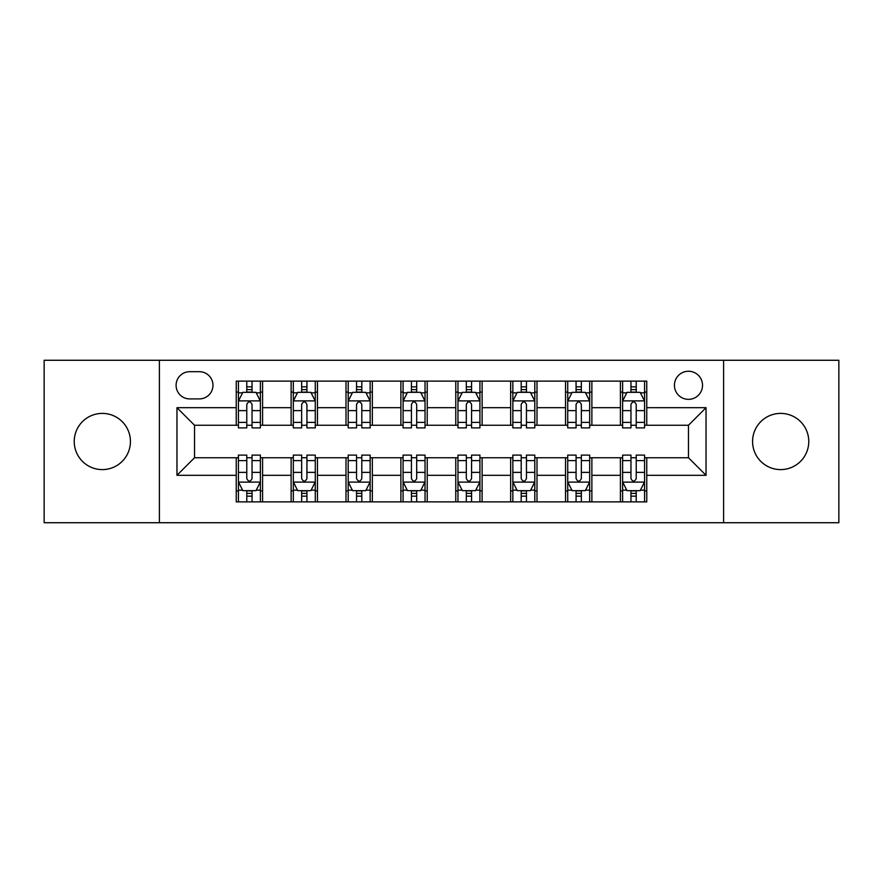 <?xml version="1.0" encoding="UTF-8"?>
<svg xmlns="http://www.w3.org/2000/svg" width="883" height="883" viewBox="0 0 883 883"><rect width="100%" height="100%" fill="white"/><g stroke="black" fill="none" stroke-linecap="round" stroke-linejoin="round"><path stroke-width="1.32" d="M780.671 413.399A28.101 28.101 0 0 0 752.57 441.5A28.101 28.101 0 0 0 780.671 469.601A28.101 28.101 0 0 0 808.773 441.5A28.101 28.101 0 0 0 780.671 413.399M102.329 413.399A28.101 28.101 0 0 0 74.227 441.5A28.101 28.101 0 0 0 102.329 469.601A28.101 28.101 0 0 0 130.43 441.5A28.101 28.101 0 0 0 102.329 413.399M688.475 371.246A14.051 14.051 0 0 0 674.424 385.297A14.051 14.051 0 0 0 688.475 399.348A14.051 14.051 0 0 0 702.526 385.297A14.051 14.051 0 0 0 688.475 371.246M723.596 522.725L838.85 522.725L838.85 360.275L723.596 360.275L723.596 522.725L159.404 522.725L159.404 360.275L44.15 360.275L44.15 522.725L159.404 522.725M189.702 398.906L199.359 398.906A13.609 13.609 0 0 0 212.969 385.297A13.609 13.609 0 0 0 199.359 371.688L189.702 371.688A13.609 13.609 0 0 0 176.092 385.297A13.609 13.609 0 0 0 189.702 398.906M723.596 360.275L159.404 360.275M236.236 475.308L176.964 475.308L176.964 407.692L236.236 407.692L236.236 425.253L194.525 425.253L194.525 457.747L236.236 457.747L236.236 501.875L646.764 501.875L646.764 457.747L688.475 457.747L688.475 425.253L646.764 425.253L646.764 407.692L706.036 407.692L706.036 475.308L646.764 475.308M646.764 407.692L646.764 381.125L236.236 381.125L236.236 407.692M620.418 381.125L620.418 425.253L622.614 425.253M630.959 425.253L636.224 425.253M644.568 425.253L646.764 425.253M620.418 425.253L589.678 425.253M565.539 381.125L565.539 425.253L567.725 425.253M576.069 425.253L581.345 425.253M565.539 425.253L534.8 425.253M510.65 381.125L510.65 425.253L512.846 425.253M521.191 425.253L526.456 425.253M510.65 425.253L479.922 425.253M455.771 381.125L455.771 425.253L457.968 425.253M466.312 425.253L471.577 425.253M455.771 425.253L425.032 425.253M400.882 381.125L400.882 425.253L403.078 425.253M411.423 425.253L416.688 425.253M400.882 425.253L370.154 425.253M346.004 381.125L346.004 425.253L348.2 425.253M356.544 425.253L361.809 425.253M346.004 425.253L315.275 425.253M291.125 381.125L291.125 425.253L293.322 425.253M301.655 425.253L306.931 425.253M291.125 425.253L260.386 425.253M236.236 425.253L238.432 425.253M246.776 425.253L252.041 425.253M236.236 457.747L238.432 457.747M246.776 457.747L252.041 457.747M260.386 457.747L262.582 457.747L262.582 501.875M293.322 457.747L262.582 457.747M301.655 457.747L306.931 457.747M315.275 457.747L317.461 457.747L317.461 501.875M348.2 457.747L317.461 457.747M356.544 457.747L361.809 457.747M370.154 457.747L372.35 457.747L372.35 501.875M403.078 457.747L372.35 457.747M411.423 457.747L416.688 457.747M425.032 457.747L427.229 457.747L427.229 501.875M457.968 457.747L427.229 457.747M466.312 457.747L471.577 457.747M479.922 457.747L482.118 457.747L482.118 501.875M512.846 457.747L482.118 457.747M521.191 457.747L526.456 457.747M534.8 457.747L536.996 457.747L536.996 501.875M567.725 457.747L536.996 457.747M576.069 457.747L581.345 457.747M589.678 457.747L591.875 457.747L591.875 501.875M622.614 457.747L591.875 457.747M630.959 457.747L636.224 457.747M644.568 457.747L646.764 457.747M262.582 381.125L262.582 425.253M236.236 392.107L238.432 392.107M246.776 392.107L252.041 392.107M260.386 392.107L262.582 392.107M236.236 490.893L238.432 490.893M246.776 490.893L252.041 490.893M260.386 490.893L262.582 490.893M291.125 457.747L291.125 501.875M317.461 381.125L317.461 425.253M291.125 392.107L293.322 392.107M301.655 392.107L306.931 392.107M315.275 392.107L317.461 392.107M291.125 490.893L293.322 490.893M301.655 490.893L306.931 490.893M315.275 490.893L317.461 490.893M346.004 457.747L346.004 501.875M346.004 490.893L348.2 490.893M356.544 490.893L361.809 490.893M370.154 490.893L372.35 490.893M372.35 381.125L372.35 425.253M346.004 392.107L348.2 392.107M356.544 392.107L361.809 392.107M370.154 392.107L372.35 392.107M400.882 457.747L400.882 501.875M400.882 490.893L403.078 490.893M411.423 490.893L416.688 490.893M425.032 490.893L427.229 490.893M427.229 381.125L427.229 425.253M400.882 392.107L403.078 392.107M411.423 392.107L416.688 392.107M425.032 392.107L427.229 392.107M455.771 457.747L455.771 501.875M455.771 490.893L457.968 490.893M466.312 490.893L471.577 490.893M479.922 490.893L482.118 490.893M482.118 381.125L482.118 425.253M455.771 392.107L457.968 392.107M466.312 392.107L471.577 392.107M479.922 392.107L482.118 392.107M510.65 457.747L510.65 501.875M510.65 490.893L512.846 490.893M521.191 490.893L526.456 490.893M534.8 490.893L536.996 490.893M536.996 381.125L536.996 425.253M510.65 392.107L512.846 392.107M521.191 392.107L526.456 392.107M534.8 392.107L536.996 392.107M565.539 457.747L565.539 501.875M565.539 490.893L567.725 490.893M576.069 490.893L581.345 490.893M589.678 490.893L591.875 490.893M591.875 381.125L591.875 425.253M565.539 392.107L567.725 392.107M576.069 392.107L581.345 392.107M589.678 392.107L591.875 392.107M620.418 457.747L620.418 501.875M620.418 490.893L622.614 490.893M630.959 490.893L636.224 490.893M644.568 490.893L646.764 490.893M620.418 392.107L622.614 392.107M630.959 392.107L636.224 392.107M644.568 392.107L646.764 392.107M194.525 425.253L176.964 407.692M194.525 457.747L176.964 475.308M706.036 407.692L688.475 425.253M706.036 475.308L688.475 457.747M252.041 386.842L246.776 386.842M260.386 422.383L252.041 422.383L252.041 427.891L260.386 427.891L260.386 401.103L255.993 392.328L242.825 392.328L238.432 401.103L238.432 427.891L246.776 427.891L246.776 422.383L238.432 422.383M238.432 401.103L238.432 381.125M260.386 401.103L260.386 381.125M246.776 392.328L246.776 381.125M252.041 381.125L252.041 392.328M252.041 422.383L252.041 404.403C250.286 401.014 248.531 401.014 246.776 404.403L246.776 422.383M246.776 496.158L252.041 496.158M238.432 460.617L246.776 460.617L246.776 455.109L238.432 455.109L238.432 481.897L242.825 490.672L255.993 490.672L260.386 481.897L260.386 455.109L252.041 455.109L252.041 460.617L260.386 460.617M260.386 481.897L260.386 501.875M238.432 481.897L238.432 501.875M252.041 490.672L252.041 501.875M246.776 501.875L246.776 490.672M246.776 460.617L246.776 478.597C248.531 481.986 250.286 481.986 252.041 478.597L252.041 460.617M306.931 386.842L301.655 386.842M315.275 422.383L306.931 422.383L306.931 427.891L315.275 427.891L315.275 401.103L310.882 392.328L297.703 392.328L293.322 401.103L293.322 427.891L301.655 427.891L301.655 422.383L293.322 422.383M293.322 401.103L293.322 381.125M315.275 401.103L315.275 381.125M301.655 392.328L301.655 381.125M306.931 381.125L306.931 392.328M306.931 422.383L306.931 404.403C305.176 401.014 303.421 401.014 301.655 404.403L301.655 422.383M361.809 386.842L356.544 386.842M370.154 422.383L361.809 422.383L361.809 427.891L370.154 427.891L370.154 401.103L365.761 392.328L352.593 392.328L348.2 401.103L348.2 427.891L356.544 427.891L356.544 422.383L348.2 422.383M348.2 401.103L348.2 381.125M370.154 401.103L370.154 381.125M356.544 392.328L356.544 381.125M361.809 381.125L361.809 392.328M361.809 422.383L361.809 404.403C360.054 401.014 358.299 401.014 356.544 404.403L356.544 422.383M416.688 386.842L411.423 386.842M425.032 422.383L416.688 422.383L416.688 427.891L425.032 427.891L425.032 401.103L420.639 392.328L407.471 392.328L403.078 401.103L403.078 427.891L411.423 427.891L411.423 422.383L403.078 422.383M403.078 401.103L403.078 381.125M425.032 401.103L425.032 381.125M411.423 392.328L411.423 381.125M416.688 381.125L416.688 392.328M416.688 422.383L416.688 404.403C414.944 401.014 413.178 401.014 411.423 404.403L411.423 422.383M301.655 496.158L306.931 496.158M293.322 460.617L301.655 460.617L301.655 455.109L293.322 455.109L293.322 481.897L297.703 490.672L310.882 490.672L315.275 481.897L315.275 455.109L306.931 455.109L306.931 460.617L315.275 460.617M315.275 481.897L315.275 501.875M293.322 481.897L293.322 501.875M306.931 490.672L306.931 501.875M301.655 501.875L301.655 490.672M301.655 460.617L301.655 478.597C303.41 481.986 305.165 481.986 306.931 478.597L306.931 460.617M356.544 496.158L361.809 496.158M348.2 460.617L356.544 460.617L356.544 455.109L348.2 455.109L348.2 481.897L352.593 490.672L365.761 490.672L370.154 481.897L370.154 455.109L361.809 455.109L361.809 460.617L370.154 460.617M370.154 481.897L370.154 501.875M348.2 481.897L348.2 501.875M361.809 490.672L361.809 501.875M356.544 501.875L356.544 490.672M356.544 460.617L356.544 478.597C358.299 481.986 360.054 481.986 361.809 478.597L361.809 460.617M411.423 496.158L416.688 496.158M403.078 460.617L411.423 460.617L411.423 455.109L403.078 455.109L403.078 481.897L407.471 490.672L420.639 490.672L425.032 481.897L425.032 455.109L416.688 455.109L416.688 460.617L425.032 460.617M425.032 481.897L425.032 501.875M403.078 481.897L403.078 501.875M416.688 490.672L416.688 501.875M411.423 501.875L411.423 490.672M411.423 460.617L411.423 478.597C413.178 481.986 414.933 481.986 416.688 478.597L416.688 460.617M471.577 386.842L466.312 386.842M479.922 422.383L471.577 422.383L471.577 427.891L479.922 427.891L479.922 401.103L475.529 392.328L462.361 392.328L457.968 401.103L457.968 427.891L466.312 427.891L466.312 422.383L457.968 422.383M457.968 401.103L457.968 381.125M479.922 401.103L479.922 381.125M466.312 392.328L466.312 381.125M471.577 381.125L471.577 392.328M471.577 422.383L471.577 404.403C469.822 401.014 468.067 401.014 466.312 404.403L466.312 422.383M466.312 496.158L471.577 496.158M457.968 460.617L466.312 460.617L466.312 455.109L457.968 455.109L457.968 481.897L462.361 490.672L475.529 490.672L479.922 481.897L479.922 455.109L471.577 455.109L471.577 460.617L479.922 460.617M479.922 481.897L479.922 501.875M457.968 481.897L457.968 501.875M471.577 490.672L471.577 501.875M466.312 501.875L466.312 490.672M466.312 460.617L466.312 478.597C468.056 481.986 469.822 481.986 471.577 478.597L471.577 460.617M526.456 386.842L521.191 386.842M534.8 422.383L526.456 422.383L526.456 427.891L534.8 427.891L534.8 401.103L530.407 392.328L517.239 392.328L512.846 401.103L512.846 427.891L521.191 427.891L521.191 422.383L512.846 422.383M512.846 401.103L512.846 381.125M534.8 401.103L534.8 381.125M521.191 392.328L521.191 381.125M526.456 381.125L526.456 392.328M526.456 422.383L526.456 404.403C524.701 401.014 522.946 401.014 521.191 404.403L521.191 422.383M521.191 496.158L526.456 496.158M512.846 460.617L521.191 460.617L521.191 455.109L512.846 455.109L512.846 481.897L517.239 490.672L530.407 490.672L534.8 481.897L534.8 455.109L526.456 455.109L526.456 460.617L534.8 460.617M534.8 481.897L534.8 501.875M512.846 481.897L512.846 501.875M526.456 490.672L526.456 501.875M521.191 501.875L521.191 490.672M521.191 460.617L521.191 478.597C522.946 481.986 524.701 481.986 526.456 478.597L526.456 460.617M581.345 386.842L576.069 386.842M589.678 422.383L581.345 422.383L581.345 427.891L589.678 427.891L589.678 401.103L585.297 392.328L572.118 392.328L567.725 401.103L567.725 427.891L576.069 427.891L576.069 422.383L567.725 422.383M567.725 401.103L567.725 381.125M589.678 401.103L589.678 381.125M576.069 392.328L576.069 381.125M581.345 381.125L581.345 392.328M581.345 422.383L581.345 404.403C579.59 401.014 577.835 401.014 576.069 404.403L576.069 422.383M576.069 496.158L581.345 496.158M567.725 460.617L576.069 460.617L576.069 455.109L567.725 455.109L567.725 481.897L572.118 490.672L585.297 490.672L589.678 481.897L589.678 455.109L581.345 455.109L581.345 460.617L589.678 460.617M589.678 481.897L589.678 501.875M567.725 481.897L567.725 501.875M581.345 490.672L581.345 501.875M576.069 501.875L576.069 490.672M576.069 460.617L576.069 478.597C577.824 481.986 579.579 481.986 581.345 478.597L581.345 460.617M636.224 386.842L630.959 386.842M644.568 422.383L636.224 422.383L636.224 427.891L644.568 427.891L644.568 401.103L640.175 392.328L627.007 392.328L622.614 401.103L622.614 427.891L630.959 427.891L630.959 422.383L622.614 422.383M622.614 401.103L622.614 381.125M644.568 401.103L644.568 381.125M630.959 392.328L630.959 381.125M636.224 381.125L636.224 392.328M636.224 422.383L636.224 404.403C634.469 401.014 632.714 401.014 630.959 404.403L630.959 422.383M630.959 496.158L636.224 496.158M622.614 460.617L630.959 460.617L630.959 455.109L622.614 455.109L622.614 481.897L627.007 490.672L640.175 490.672L644.568 481.897L644.568 455.109L636.224 455.109L636.224 460.617L644.568 460.617M644.568 481.897L644.568 501.875M622.614 481.897L622.614 501.875M636.224 490.672L636.224 501.875M630.959 501.875L630.959 490.672M630.959 460.617L630.959 478.597C632.714 481.986 634.469 481.986 636.224 478.597L636.224 460.617M291.125 475.308L262.582 475.308M291.125 407.692L262.582 407.692M346.004 407.692L317.461 407.692M346.004 475.308L317.461 475.308M400.882 407.692L372.35 407.692M400.882 475.308L372.35 475.308M455.771 407.692L427.229 407.692M455.771 475.308L427.229 475.308M510.65 407.692L482.118 407.692M510.65 475.308L482.118 475.308M565.539 407.692L536.996 407.692M565.539 475.308L536.996 475.308M620.418 407.692L591.875 407.692M620.418 475.308L591.875 475.308M260.275 400.882L238.542 400.882M238.432 392.847L242.56 392.847M256.258 392.847L260.386 392.847M246.776 410.617L238.432 410.617M260.386 410.617L252.041 410.617M252.041 389.635L246.776 389.635M238.542 482.118L260.275 482.118M260.386 490.153L256.258 490.153M242.56 490.153L238.432 490.153M252.041 472.383L260.386 472.383M238.432 472.383L246.776 472.383M246.776 493.365L252.041 493.365M315.165 400.882L293.432 400.882M293.322 392.847L297.45 392.847M311.147 392.847L315.275 392.847M301.655 410.617L293.322 410.617M315.275 410.617L306.931 410.617M306.931 389.635L301.655 389.635M370.043 400.882L348.31 400.882M348.2 392.847L352.328 392.847M366.026 392.847L370.154 392.847M356.544 410.617L348.2 410.617M370.154 410.617L361.809 410.617M361.809 389.635L356.544 389.635M424.922 400.882L403.189 400.882M403.078 392.847L407.206 392.847M420.904 392.847L425.032 392.847M411.423 410.617L403.078 410.617M425.032 410.617L416.688 410.617M416.688 389.635L411.423 389.635M293.432 482.118L315.165 482.118M315.275 490.153L311.147 490.153M297.45 490.153L293.322 490.153M306.931 472.383L315.275 472.383M293.322 472.383L301.655 472.383M301.655 493.365L306.931 493.365M348.31 482.118L370.043 482.118M370.154 490.153L366.026 490.153M352.328 490.153L348.2 490.153M361.809 472.383L370.154 472.383M348.2 472.383L356.544 472.383M356.544 493.365L361.809 493.365M403.189 482.118L424.922 482.118M425.032 490.153L420.904 490.153M407.206 490.153L403.078 490.153M416.688 472.383L425.032 472.383M403.078 472.383L411.423 472.383M411.423 493.365L416.688 493.365M479.811 400.882L458.078 400.882M457.968 392.847L462.096 392.847M475.794 392.847L479.922 392.847M466.312 410.617L457.968 410.617M479.922 410.617L471.577 410.617M471.577 389.635L466.312 389.635M458.078 482.118L479.811 482.118M479.922 490.153L475.794 490.153M462.096 490.153L457.968 490.153M471.577 472.383L479.922 472.383M457.968 472.383L466.312 472.383M466.312 493.365L471.577 493.365M534.69 400.882L512.957 400.882M512.846 392.847L516.974 392.847M530.672 392.847L534.8 392.847M521.191 410.617L512.846 410.617M534.8 410.617L526.456 410.617M526.456 389.635L521.191 389.635M512.957 482.118L534.69 482.118M534.8 490.153L530.672 490.153M516.974 490.153L512.846 490.153M526.456 472.383L534.8 472.383M512.846 472.383L521.191 472.383M521.191 493.365L526.456 493.365M589.568 400.882L567.835 400.882M567.725 392.847L571.853 392.847M585.55 392.847L589.678 392.847M576.069 410.617L567.725 410.617M589.678 410.617L581.345 410.617M581.345 389.635L576.069 389.635M567.835 482.118L589.568 482.118M589.678 490.153L585.55 490.153M571.853 490.153L567.725 490.153M581.345 472.383L589.678 472.383M567.725 472.383L576.069 472.383M576.069 493.365L581.345 493.365M644.458 400.882L622.725 400.882M622.614 392.847L626.742 392.847M640.44 392.847L644.568 392.847M630.959 410.617L622.614 410.617M644.568 410.617L636.224 410.617M636.224 389.635L630.959 389.635M622.725 482.118L644.458 482.118M644.568 490.153L640.44 490.153M626.742 490.153L622.614 490.153M636.224 472.383L644.568 472.383M622.614 472.383L630.959 472.383M630.959 493.365L636.224 493.365"/></g></svg>
